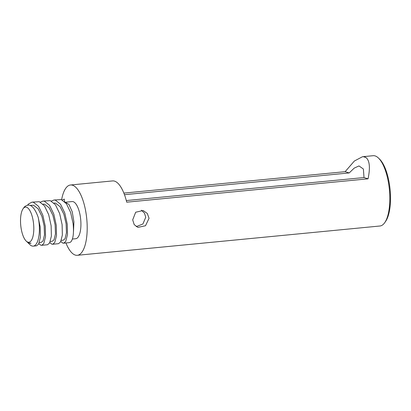 <?xml version="1.0" encoding="UTF-8"?>
<svg xmlns="http://www.w3.org/2000/svg" width="411" height="411" viewBox="0 0 411 411"><rect width="100%" height="100%" fill="white"/><g stroke="black" fill="none" stroke-linecap="round" stroke-linejoin="round"><path stroke-width="0.62" d="M64.64 202.073L64.28 199.073L62.385 199.993M53.903 200.034L61.254 199.582L66.397 203.681L70.635 212.477L73.091 223.589C73.98 232.667 73.281 238.714 70.995 241.73A21.947 8.03 -95.5 0 1 69.007 242.67L63.623 243.194L65.724 241.493L67.496 234.573L67.25 224.154L64.794 213.042L60.551 204.246L55.413 200.147L53.903 200.034L51.401 201.056M42.919 201.097L50.27 200.645L55.413 204.745L59.657 213.54L62.107 224.653L62.359 235.071L60.581 241.992L58.48 243.692L52.639 244.257L54.74 242.557L56.513 235.637L56.266 225.218L53.81 214.105L49.567 205.31L44.429 201.21L42.919 201.097L40.417 202.12M31.935 202.161L39.286 201.709L44.429 205.808L48.673 214.604L51.123 225.716L51.375 236.135L49.597 243.055L47.496 244.756L41.655 245.321L43.756 243.62L45.529 236.7L45.282 226.281L42.826 215.169L38.588 206.373L33.445 202.274L31.935 202.161L28.534 203.984L27.778 204.889M60.859 241.468L62.647 243.029L63.623 243.194M49.875 242.531L51.663 244.093L52.639 244.257M38.896 243.595L40.679 245.156L41.655 245.321M23.073 208.757L24.383 206.949C29.479 202.592 34.072 206.014 38.166 217.203L40.139 226.78L40.391 237.198L38.613 244.119L36.517 245.814L33.25 246.132A21.947 8.03 84.5 0 1 29.941 244.679L28.179 242.983L31.02 243.153L30.157 243.389L27.301 242.136L26.201 241.077A17.658 6.458 -95.5 0 0 33.779 226.738A17.658 6.458 -95.5 0 0 29.762 210.406A17.658 6.458 -95.5 0 0 23.073 208.757A17.658 6.458 -95.5 0 0 20.55 222.608A17.658 6.458 -95.5 0 0 26.201 241.077M38.166 217.203A21.947 8.03 84.5 0 1 39.353 226.851A21.947 8.03 84.5 0 1 33.25 246.132M72.382 239.048L75.701 238.729A18.67 6.828 -95.5 0 0 80.89 222.33A18.67 6.828 -95.5 0 0 72.105 201.565L66.212 202.135M149.054 218.282L145.509 225.737L137.88 227.386L134.197 224.627L132.696 219.864L135.676 212.23L143.141 210.53L147.287 213.437L149.054 218.282M136.241 226.625L142.9 224L145.751 217.249L144.472 213.15L141.389 210.196M378.454 158.04L379.553 159.098A34.056 12.458 84.5 0 1 390.45 194.722A34.056 12.458 84.5 0 1 385.585 221.437L384.711 222.685A35.315 12.921 -95.5 0 0 389.756 194.978A35.315 12.921 -95.5 0 0 378.454 158.04A35.315 12.921 -95.5 0 0 373.126 155.702L362.481 156.73L354.364 161.025L345.153 171.67L123.86 193.093M362.481 156.73L363.355 156.704A35.315 12.921 84.5 0 1 365.877 157.49C369.653 160.403 370.383 167.513 368.061 178.821L126.716 202.186A35.315 12.921 84.5 0 0 112.563 180.922L70.497 184.996A35.315 12.921 -95.5 0 0 61.635 199.689M65.94 242.968A35.315 12.921 -95.5 0 0 77.304 255.298A35.315 12.921 -95.5 0 0 87.127 224.278A35.315 12.921 -95.5 0 0 70.497 184.996M368.061 178.821L364.002 177.557L363.396 169.024L358.993 165.936L354.225 168.099L349.211 172.939L345.153 171.67M363.355 156.704L365.877 157.49M77.304 255.298L379.928 226.004A35.315 12.921 -95.5 0 0 384.711 222.685M124.471 194.696L349.211 172.939M126.305 200.563L364.002 177.557M73.487 231.64L73.918 221.909L72.244 211.835L68.971 204.467L65.015 202.001M27.789 242.562L28.179 242.983M31.02 243.153L30.286 243.374M30.311 205.361L33.563 205.269L38.125 208.793L41.907 216.361L44.147 225.927L44.491 234.897L43.088 240.851L41.367 242.305L39.343 242.5M43.047 204.128L44.547 204.205L49.104 207.73L52.891 215.297L55.131 224.863L55.475 233.833L54.067 239.788L52.346 241.242L50.327 241.437M54.031 203.065L55.531 203.142L60.088 206.666L63.875 214.234L66.114 223.8L66.454 232.77L65.051 238.724L63.33 240.178L61.311 240.373"/></g></svg>
